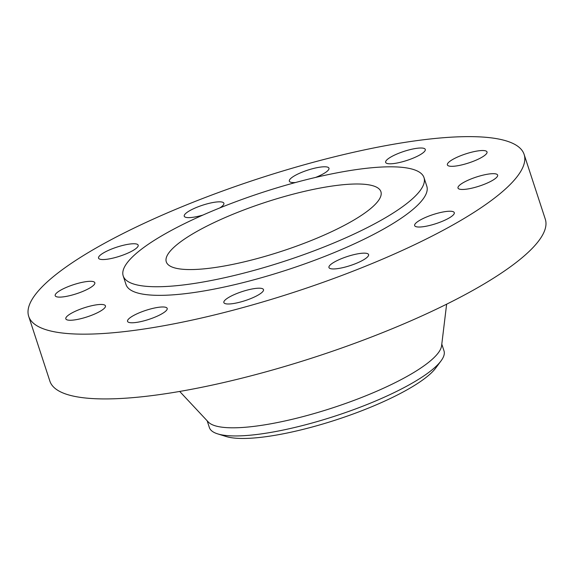 <?xml version="1.0" encoding="UTF-8"?>
<svg xmlns="http://www.w3.org/2000/svg" width="574" height="574" viewBox="0 0 574 574"><rect width="100%" height="100%" fill="white"/><g stroke="black" fill="none" stroke-linecap="round" stroke-linejoin="round"><path stroke-width="0.86" d="M454.271 166.202A20.851 4.764 -18.1 0 0 476.176 160.117A20.851 4.764 -18.1 0 0 487.017 151.952A20.851 4.764 -18.1 0 0 480.129 150.646A20.851 4.764 -18.1 0 0 458.231 156.731A20.851 4.764 -18.1 0 0 447.383 164.903A20.851 4.764 -18.1 0 0 454.271 166.202M87.765 252.897A260.61 59.509 -18.1 0 0 28.7 316.36A260.61 59.509 -18.1 0 0 199.006 318.57A260.61 59.509 -18.1 0 0 465.069 217.89A260.61 59.509 -18.1 0 0 524.127 154.428A260.61 59.509 -18.1 0 0 353.828 152.218A260.61 59.509 -18.1 0 0 87.765 252.897M28.7 316.36L49.873 381.129A260.61 59.509 -18.1 0 0 220.172 383.339A260.61 59.509 -18.1 0 0 486.235 282.659A260.61 59.509 -18.1 0 0 545.3 219.196L524.127 154.428M179.691 391.439L208.297 422.005A123.417 28.183 -18.1 0 0 293.343 419.034A123.417 28.183 -18.1 0 0 413.359 372.748A123.417 28.183 -18.1 0 0 441.6 345.749L446.629 304.191M207.171 420.807L209.367 427.522A123.417 28.183 -18.1 0 0 217.661 433.872A123.417 28.183 -18.1 0 0 310.556 423.433A123.417 28.183 -18.1 0 0 416.021 380.885A123.417 28.183 -18.1 0 0 441.054 360.859A123.417 28.183 -18.1 0 0 443.989 350.836L441.793 344.12M217.661 433.872L226.12 436.513A115.833 26.447 -18.1 0 0 313.304 426.712A115.833 26.447 -18.1 0 0 435.781 367.984L441.054 360.859M355.328 219.196A112.899 25.78 -18.1 0 0 380.914 191.702A112.899 25.78 -18.1 0 0 307.133 190.747A112.899 25.78 -18.1 0 0 191.874 234.364A112.899 25.78 -18.1 0 0 166.288 261.852A112.899 25.78 -18.1 0 0 240.061 262.813A112.899 25.78 -18.1 0 0 355.328 219.196M159.063 237.406A158.23 36.133 -18.1 0 0 123.202 275.936A158.23 36.133 -18.1 0 0 226.601 277.278A158.23 36.133 -18.1 0 0 388.139 216.154A158.23 36.133 -18.1 0 0 423.999 177.617A158.23 36.133 -18.1 0 0 320.601 176.275A158.23 36.133 -18.1 0 0 159.063 237.406M123.202 275.936L126.015 284.546A158.23 36.133 -18.1 0 0 229.413 285.888A158.23 36.133 -18.1 0 0 390.951 224.764A158.23 36.133 -18.1 0 0 426.812 186.234L423.999 177.617M401.814 161.94A20.851 4.764 -18.1 0 0 425.284 149.427A20.851 4.764 -18.1 0 0 409.111 149.871A20.851 4.764 -18.1 0 0 385.649 162.385A20.851 4.764 -18.1 0 0 401.814 161.94M315.542 177.445A20.851 4.764 -18.1 0 0 315.757 177.359A20.851 4.764 -18.1 0 0 328.967 168.211A20.851 4.764 -18.1 0 0 302.541 172.006A20.851 4.764 -18.1 0 0 289.332 181.162A20.851 4.764 -18.1 0 0 295.531 182.518M219.756 207.96A20.851 4.764 -18.1 0 0 223.882 203.253A20.851 4.764 -18.1 0 0 210.256 203.074A20.851 4.764 -18.1 0 0 188.968 211.132A20.851 4.764 -18.1 0 0 184.247 216.204A20.851 4.764 -18.1 0 0 202.916 215.071M137.896 246.547A20.851 4.764 -18.1 0 0 138.176 245.17A20.851 4.764 -18.1 0 0 119.457 246.325A20.851 4.764 -18.1 0 0 98.828 256.75A20.851 4.764 -18.1 0 0 98.541 258.128A20.851 4.764 -18.1 0 0 117.268 256.973A20.851 4.764 -18.1 0 0 137.896 246.547M93.756 281.777A20.851 4.764 -18.1 0 0 70.932 285.579A20.851 4.764 -18.1 0 0 55.197 295.689A20.851 4.764 -18.1 0 0 56.266 296.65A20.851 4.764 -18.1 0 0 79.09 292.848A20.851 4.764 -18.1 0 0 94.832 282.738A20.851 4.764 -18.1 0 0 93.756 281.777M98.556 304.579A20.851 4.764 -18.1 0 0 76.658 310.663A20.851 4.764 -18.1 0 0 65.809 318.835A20.851 4.764 -18.1 0 0 72.697 320.134A20.851 4.764 -18.1 0 0 94.602 314.05A20.851 4.764 -18.1 0 0 105.444 305.877A20.851 4.764 -18.1 0 0 98.556 304.579M151.012 308.841A20.851 4.764 -18.1 0 0 127.55 321.354A20.851 4.764 -18.1 0 0 143.715 320.909A20.851 4.764 -18.1 0 0 167.185 308.396A20.851 4.764 -18.1 0 0 151.012 308.841M237.076 293.422A20.851 4.764 -18.1 0 0 223.86 302.577A20.851 4.764 -18.1 0 0 250.286 298.774A20.851 4.764 -18.1 0 0 263.495 289.619A20.851 4.764 -18.1 0 0 237.076 293.422M333.673 262.454A20.851 4.764 -18.1 0 0 328.952 267.534A20.851 4.764 -18.1 0 0 342.578 267.706A20.851 4.764 -18.1 0 0 363.859 259.656A20.851 4.764 -18.1 0 0 368.587 254.576A20.851 4.764 -18.1 0 0 354.962 254.397A20.851 4.764 -18.1 0 0 333.673 262.454M414.93 224.233A20.851 4.764 -18.1 0 0 414.65 225.611A20.851 4.764 -18.1 0 0 433.37 224.456A20.851 4.764 -18.1 0 0 454.005 214.03A20.851 4.764 -18.1 0 0 454.285 212.653A20.851 4.764 -18.1 0 0 435.566 213.808A20.851 4.764 -18.1 0 0 414.93 224.233M459.078 189.004A20.851 4.764 -18.1 0 0 481.895 185.201A20.851 4.764 -18.1 0 0 497.636 175.092A20.851 4.764 -18.1 0 0 496.56 174.137A20.851 4.764 -18.1 0 0 473.737 177.94A20.851 4.764 -18.1 0 0 458.002 188.042A20.851 4.764 -18.1 0 0 459.078 189.004"/></g></svg>
